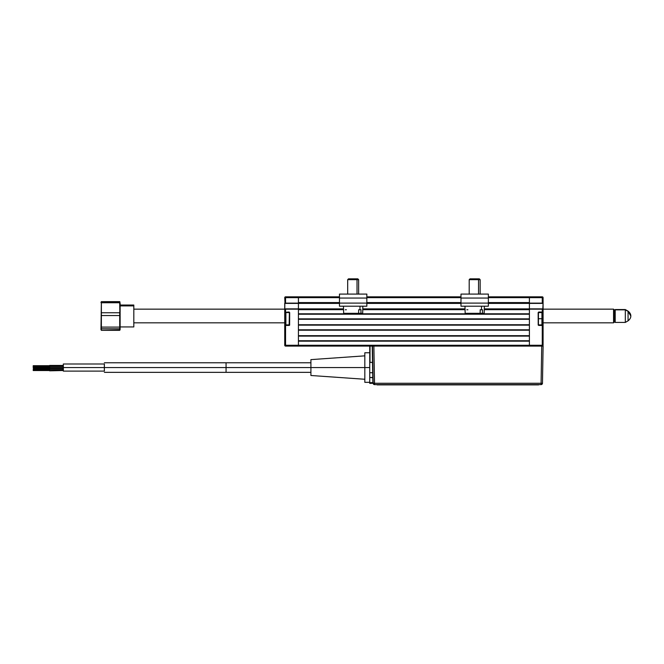 <?xml version="1.0" encoding="UTF-8"?>
<svg xmlns="http://www.w3.org/2000/svg" width="664" height="664" viewBox="0 0 664 664"><rect width="100%" height="100%" fill="white"/><g stroke="black" fill="none" stroke-linecap="round" stroke-linejoin="round"><path stroke-width="1" d="M289.122 324.879L285.014 325.152L284.74 312.022L284.74 318.728L285.014 312.296L289.122 312.022L285.562 312.296L289.396 312.57L289.122 325.426A0.548 0.548 0 0 0 289.662 324.879L285.885 324.879L285.346 324.339L285.885 324.879L289.396 324.879M285.039 325.426L284.74 345.272L285.562 345.272L285.562 325.426L289.122 325.426L285.562 325.152L289.62 325.094L289.662 312.57L289.122 312.022L285.014 312.296L285.562 312.296L285.562 309.15L284.74 309.15L284.74 312.022L285.562 312.022L285.562 309.15L298.426 308.876L284.74 309.15L284.74 303.124L285.562 303.124L285.562 296.833L284.74 297.655A0.822 0.822 0 0 1 285.562 296.833L285.562 297.655L298.426 297.655L298.426 296.833L285.562 296.833L298.426 296.833L298.426 303.124L285.562 303.124L285.562 297.655L298.426 297.655L298.426 296.833L339.478 296.833L298.426 296.833M285.039 309.15L298.426 309.15L298.426 345.272L285.562 345.272L285.562 346.093A0.822 0.822 0 0 1 284.74 345.272L285.562 346.093L285.562 325.426L284.74 325.426L284.823 303.315M284.74 297.655L285.562 297.655L284.74 297.655L285.014 303.398L284.74 297.655M285.014 303.398L298.426 303.124L284.74 303.124M285.562 303.398L298.426 303.398L298.426 308.876L285.562 308.876M372.604 346.093L542.712 346.093L541.733 346.093L541.085 383.269L374.521 383.269L373.873 346.093L374.521 383.269L541.085 383.269L541.733 346.093L298.426 346.093L298.426 345.272L298.426 346.093L285.562 346.093L298.426 346.093L298.426 345.272L284.74 345.272L284.74 325.426M529.407 296.833L488.355 296.833L529.407 296.833L529.407 297.655L543.086 297.655L542.264 297.655L542.264 303.124L529.407 303.124L529.407 296.833L542.264 296.833A0.822 0.822 0 0 1 543.086 297.655L542.264 296.833L542.264 297.655L542.264 296.833L529.407 296.833L529.407 297.655L542.264 297.655L542.264 303.124L543.086 303.124L542.812 308.876L529.407 309.15L542.264 309.15L542.264 312.022L543.086 312.022L543.086 345.272L543.086 325.426L538.711 325.426L542.264 325.426L542.264 345.272L543.086 345.272A0.822 0.822 0 0 1 542.264 346.093L542.264 345.272L298.426 345.272L298.426 297.655L339.478 297.655L298.426 297.655L298.426 302.577L339.478 302.577L298.426 302.577M542.812 312.296L543.086 309.15L542.264 309.15L542.264 312.022L538.711 312.022L542.812 312.296L542.812 325.152L538.438 324.879L538.438 312.57L542.264 312.022L538.711 312.022L538.164 312.57L538.205 325.094L542.264 325.426L542.264 345.272L529.407 345.272L529.407 309.15L543.086 309.15L543.086 297.655L542.812 303.398L529.407 303.124L543.086 303.124L542.812 308.876M542.264 308.876L529.407 308.876L529.407 303.398L542.264 303.398M543.086 325.426L543.086 312.022L543.086 325.426M543.086 303.124L543.086 312.022M529.407 302.577L488.355 302.577L529.407 302.577L529.407 297.655L488.355 297.655L529.407 297.655L529.407 346.093M529.407 308.876L484.288 308.876L529.407 308.876L529.407 303.398L488.355 303.398L529.407 303.398M285.346 313.118L285.885 312.57L289.396 312.57L285.885 312.57L285.885 324.879L285.885 312.57L285.346 313.118L285.346 324.339L285.346 313.118M541.94 318.728L542.488 318.728L542.488 313.118L542.488 318.728L541.94 318.728L541.94 312.57L541.94 318.728L538.438 318.728L541.94 318.728L541.94 324.879L541.94 318.728M542.488 324.339L542.488 318.728L542.488 324.339L541.94 324.879L538.438 324.879M460.982 298.061L460.982 294.094L460.982 298.061L488.355 298.061L488.355 303.108L460.982 303.108L460.982 298.061L488.355 298.061L488.355 303.108L460.982 303.108L460.982 298.061M460.982 306.204L460.982 303.108L460.982 306.204L488.355 306.204L488.355 303.108L488.355 306.204L460.982 306.204M488.355 294.094L488.355 298.061L488.355 294.094L460.982 294.094L488.355 294.094M366.843 294.094L366.843 303.108L339.478 303.108L339.478 306.204L366.843 306.204L366.843 303.108L366.843 306.204L339.478 306.204L339.478 298.061L366.843 298.061L366.843 303.108L339.478 303.108L339.478 298.061L366.843 298.061L366.843 294.094L339.478 294.094L339.478 298.061L339.478 294.094L366.843 294.094M464.974 306.204L465.165 313.317L480.13 313.317L480.196 309.764L481.458 309.764L481.524 306.204L481.458 309.764L482.52 309.764L482.454 313.317L484.139 313.317M465.198 313.317L484.172 313.317L484.363 306.204M480.13 313.317L482.454 313.317L482.52 309.764L480.196 309.764M466.817 309.764L467.879 309.764M478.536 279.66L480.147 279.66L478.536 279.66L478.536 294.094L478.536 279.66L469.199 279.66L478.536 279.66L477.955 278.838L478.536 279.66M479.325 278.838L470.021 278.838L479.325 278.838L480.147 279.66L480.147 294.094M470.801 278.838L471.382 278.838M343.462 306.204L343.653 313.317L358.618 313.317L358.684 309.764L359.946 309.764L360.012 306.204L359.946 309.764L361.008 309.764L360.942 313.317L362.627 313.317M343.686 313.317L362.668 313.317L362.851 306.204M358.618 313.317L360.942 313.317L361.008 309.764L358.684 309.764M345.305 309.764L346.367 309.764M357.024 279.66L358.635 279.66L357.024 279.66L357.024 294.094L357.024 279.66L347.687 279.66L357.024 279.66L356.452 278.838L357.024 279.66M357.813 278.838L348.509 278.838L357.813 278.838L358.635 279.66L358.635 294.094M349.289 278.838L349.87 278.838M120.126 329.51L120.126 303.539L119.985 329.95L101.376 330.34L101.376 302.128L100.969 329.51L101.376 302.128L101.376 302.743L119.711 302.743L120.084 329.568L119.711 330.34L101.376 330.34L100.969 329.51M119.985 302.792L119.711 301.639L120.126 303.539L119.711 301.639L101.376 301.639L101.111 302.792M133.813 305.042L133.813 326.937L133.813 305.905L120.126 305.905L133.813 305.905L133.813 305.042L120.126 305.042M119.985 302.02L101.376 301.639L100.969 302.469M119.711 312.752L101.376 312.752L101.376 302.743L119.711 302.743L120.084 307.747L119.711 312.752L101.376 312.752L101.376 315.549L119.711 315.549L119.711 312.752M101.111 329.95L101.376 328.796L119.711 328.796L119.711 327.103L101.376 327.103L101.376 315.549L119.711 315.549L119.711 327.103L101.376 327.103L101.376 328.796L119.711 328.796L119.985 329.95M100.969 328.439L100.969 329.228M133.813 326.065L133.813 326.705M615.204 309.839L615.204 322.422L615.204 309.839L614.383 310.627L615.204 309.557L625.33 309.839L615.204 309.839M614.383 321.6L615.204 322.422L625.33 322.422L625.33 309.839L625.33 322.422L628.061 320.837L628.061 311.35L625.33 309.839L628.061 311.35L628.061 320.629M614.383 310.378L615.204 309.557L625.33 309.557L628.061 311.134C631.356 313.707 630.767 316.371 630.8 315.989L628.061 311.35A5.669 5.42 0 0 1 630.8 315.989C630.767 315.599 631.356 318.263 628.061 320.837M613.561 322.828L614.383 322.007L614.383 309.963L613.561 309.15L613.561 322.828L613.561 309.15L543.086 309.15L613.561 309.15L614.383 309.963L614.383 322.007L613.561 322.828L543.086 322.828L613.561 322.828M284.74 309.15L133.813 309.15L284.74 309.15M133.813 322.828L284.74 322.828L133.813 322.828M63.346 370.512L63.362 367.557L104.406 367.557L63.362 367.557L63.329 363.996L63.329 371.118L63.346 370.512L49.642 370.827L49.651 369.732L63.346 369.732L49.651 369.732L49.642 368.636L49.651 369.732L33.233 369.732L49.651 369.732L49.642 368.636L49.642 370.827M63.304 365.731L63.329 371.118L104.372 371.118L104.372 363.996L63.329 363.996M63.329 370.778L63.304 365.582M49.667 367.084L49.659 365.988L49.675 367.084L33.25 367.084L63.354 367.084L49.675 367.084L49.659 368.18L49.667 367.084M33.233 367.084L33.241 366.262L33.233 367.084M226.067 367.557L226.067 362.768L226.067 367.557L369.748 367.557L369.748 352.775L364.818 352.775L364.818 382.331L364.818 367.557L310.91 367.557L310.91 375.492L310.91 367.557L226.067 367.557L226.067 372.346L226.067 367.557L104.414 367.557L226.067 367.557M104.348 363.996L104.348 371.118M310.91 359.622L310.91 367.557L310.91 359.622L364.818 355.846M49.617 365.706L49.634 366.528L49.626 365.706L33.208 365.706L33.217 366.528L33.208 365.706M33.217 369.732L33.225 370.553L33.217 369.732M33.2 366.528L33.208 367.341L33.2 366.528M364.818 382.331L369.748 382.331L369.748 377.484L373.052 377.716L372.969 372.712M372.886 383.178L369.748 383.385L373.151 383.269L374.521 384.614A1.378 1.378 0 0 1 373.151 383.269L372.504 346.093L373.151 383.269L374.521 383.269L374.521 384.614L374.521 383.269L372.877 383.012L372.687 372.72L369.748 372.72L369.748 367.557L364.818 367.557L364.818 352.775M104.339 364.171L104.339 370.944M541.733 346.093L543.111 346.093L542.463 383.269A1.378 1.378 0 0 1 541.085 384.614L542.463 383.269L543.111 346.093M374.521 384.614L541.085 384.614L541.085 383.269L542.463 383.269L541.085 383.269L541.085 384.614L374.521 384.614M369.748 346.093L369.748 367.557L369.748 346.625L370.022 362.395L372.512 362.395L372.687 372.72L369.748 372.72L369.748 377.484L372.778 377.484L373.143 382.879L369.748 382.647L369.748 383.385L369.748 382.647L372.869 382.647L373.16 383.385M372.994 374.214L373.052 377.716M372.512 362.768L372.512 347.006L372.512 362.768M372.222 346.093L372.512 362.395L370.022 362.395L370.022 346.093M369.748 372.72L369.748 377.484M538.612 384.888L377.144 384.888M298.426 319.276L529.407 319.276L529.407 324.746L298.426 324.746L298.426 319.276L529.407 319.276M529.407 318.861L298.426 318.861L529.407 318.861M298.426 325.152L529.407 325.152L298.426 325.152M529.407 324.746L298.426 324.746M529.407 329.809L298.426 329.809L529.407 329.809M298.426 330.216L529.407 330.216L529.407 335.693L298.426 335.693L298.426 330.216L529.407 330.216M298.426 336.1L529.407 336.1L298.426 336.1M529.407 335.693L298.426 335.693M529.407 340.757L298.426 340.757L529.407 340.757M298.426 341.163L529.407 341.163L529.407 345.272L298.426 345.272L298.426 341.163L529.407 341.163M298.426 346.093L373.873 346.093M460.982 296.833L366.843 296.833L460.982 296.833M366.843 297.655L460.982 297.655L366.843 297.655M460.982 302.577L366.843 302.577L460.982 302.577M298.426 303.398L339.478 303.398L298.426 303.398L298.426 308.876L343.537 308.876L298.426 308.876M366.843 303.398L460.982 303.398L366.843 303.398M465.049 308.876L362.785 308.876L465.049 308.876M298.426 309.69L343.554 309.69L298.426 309.69L298.426 313.798L529.407 313.798L298.426 313.798M362.76 309.69L465.066 309.69L362.76 309.69M529.407 309.69L484.272 309.69L529.407 309.69L529.407 313.798M298.426 314.213L529.407 314.213L298.426 314.213M538.438 312.57L541.94 312.57L542.488 313.118M469.199 294.094L469.199 279.66L470.021 278.838M347.687 294.094L347.687 279.66L348.509 278.838M133.813 326.937L120.126 326.937M49.659 366.262L33.241 366.262M49.659 367.906L33.241 367.906M63.354 365.988L49.659 365.988M310.91 362.768L104.372 362.768M63.346 365.432L49.626 365.432M63.354 368.636L49.642 368.636M49.642 368.91L33.225 368.91M49.642 370.553L33.225 370.553M364.818 379.26L310.91 375.492M104.372 372.346L310.91 372.346M63.354 368.18L49.659 368.18"/></g></svg>

